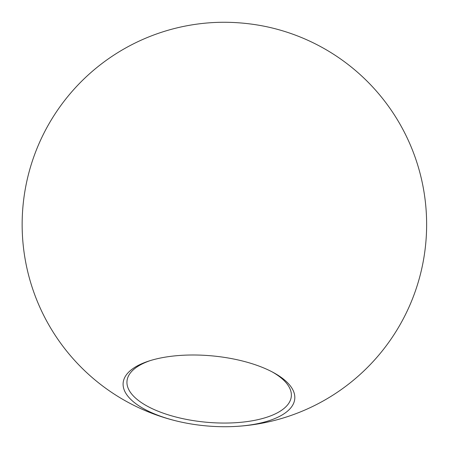<?xml version="1.0" encoding="UTF-8"?>
<svg xmlns="http://www.w3.org/2000/svg" width="449" height="449" viewBox="0 0 449 449"><rect width="100%" height="100%" fill="white"/><g stroke="black" fill="none" stroke-linecap="round" stroke-linejoin="round"><path stroke-width="0.67" d="M285.093 380.443A86.169 35.123 5.3 0 1 248.651 425.186A86.169 35.123 5.3 0 1 233.211 426.55A86.169 35.123 5.3 0 1 178.55 421.476A86.169 35.123 5.3 0 1 132.82 401.277A86.169 35.123 5.3 0 1 148.961 361.007A86.169 35.123 5.3 0 1 169.262 356.54A86.169 35.123 5.3 0 1 273.419 372.558A86.169 35.123 5.3 0 1 285.093 380.443M150.364 360.569A82.515 33.636 -174.7 0 0 126.994 381.083A82.515 33.636 -174.7 0 0 136.249 398.684A82.515 33.636 -174.7 0 0 227.211 423.037A82.515 33.636 -174.7 0 0 291.317 396.332A82.515 33.636 -174.7 0 0 282.067 378.731A82.515 33.636 -174.7 0 0 272.122 371.862M233.211 426.55A202.241 202.241 0 0 0 270.231 27.524A86.169 35.123 -174.7 0 0 215.565 22.45A202.241 202.241 0 0 0 178.55 421.476"/></g></svg>
